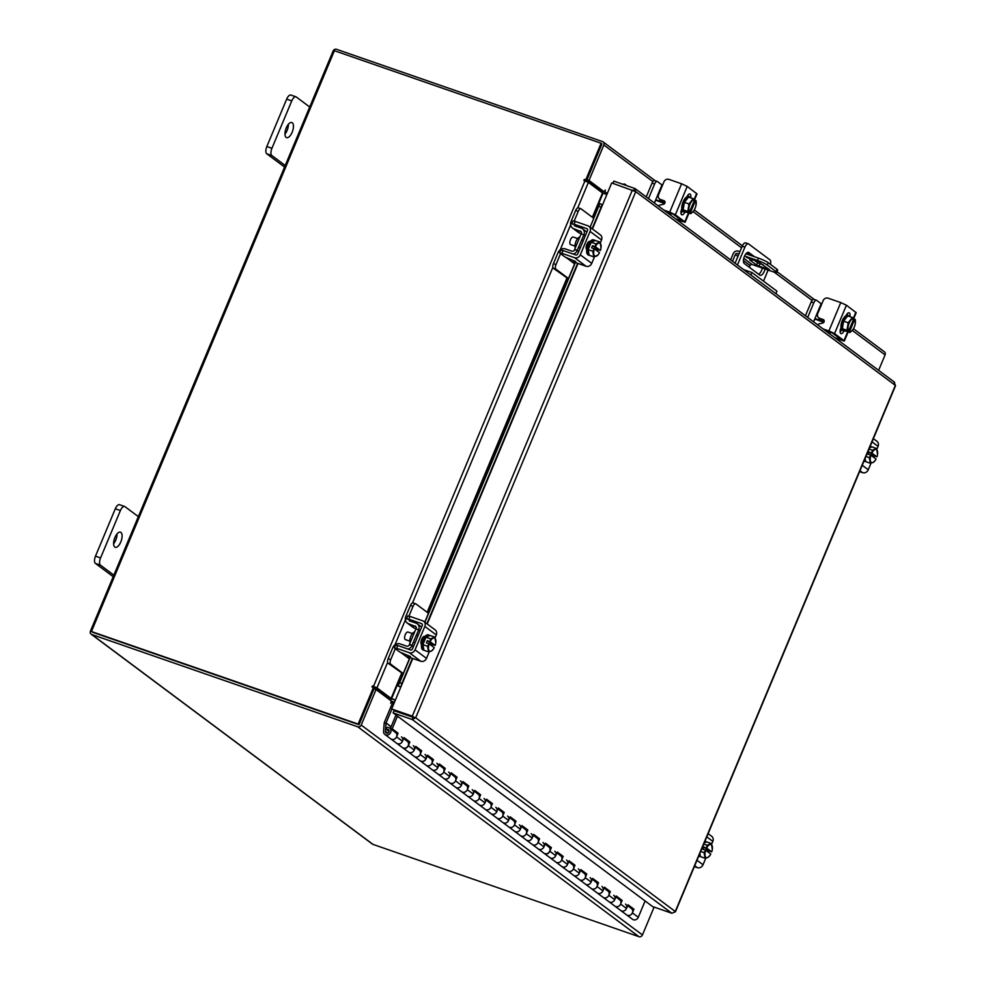 <?xml version="1.0" encoding="UTF-8"?>
<svg xmlns="http://www.w3.org/2000/svg" width="986" height="986" viewBox="0 0 986 986"><rect width="100%" height="100%" fill="white"/><g stroke="black" fill="none" stroke-linecap="round" stroke-linejoin="round"><path stroke-width="1.48" d="M384.885 734.471A3.993 3.55 126.7 0 0 389.667 728.075A3.993 3.55 126.7 0 0 385.97 727.853L386.623 729.566A1.997 1.775 126.7 0 1 389.002 731.797A1.997 1.775 126.7 0 1 385.427 731.341L386.031 723.095L384.183 723.169L383.579 731.415A3.993 3.55 126.7 0 0 384.885 734.471L390.789 738.871A3.993 3.55 -53.3 0 0 396.557 736.85L398.085 733.19L392.194 728.79L397.481 716.144M627.823 905.321L631.989 909.055A3.993 3.55 -53.3 0 0 631.41 908.488A3.993 3.55 126.7 0 1 626.628 914.897A3.993 3.55 -53.3 0 0 632.396 912.863L633.936 909.203L628.033 904.803L626.504 908.463A3.993 3.55 126.7 0 1 620.724 910.497A3.993 3.55 -53.3 0 0 625.506 904.088M616.028 896.52L620.194 900.255A3.993 3.55 -53.3 0 0 619.615 899.688A3.993 3.55 126.7 0 1 614.833 906.097A3.993 3.55 -53.3 0 0 620.613 904.063L622.141 900.403L616.238 896.003L614.709 899.663A3.993 3.55 126.7 0 1 608.941 901.697A3.993 3.55 -53.3 0 0 613.723 895.288M608.461 891.492L608.399 891.443A3.993 3.55 -53.3 0 0 607.82 890.888A3.993 3.55 126.7 0 1 603.038 897.297A3.993 3.55 -53.3 0 0 608.818 895.263L610.346 891.603L604.455 887.203L602.914 890.863A3.993 3.55 126.7 0 1 597.146 892.897A3.993 3.55 -53.3 0 0 601.928 886.488M592.438 878.92L596.604 882.643A3.993 3.55 -53.3 0 0 596.025 882.088A3.993 3.55 126.7 0 1 591.255 888.497A3.993 3.55 -53.3 0 0 597.023 886.463L598.551 882.803L592.66 878.403L591.132 882.063A3.993 3.55 126.7 0 1 585.351 884.085A3.993 3.55 -53.3 0 0 590.133 877.688M580.655 870.12L584.821 873.842A3.993 3.55 -53.3 0 0 584.242 873.288A3.993 3.55 126.7 0 1 579.46 879.685A3.993 3.55 -53.3 0 0 585.228 877.663L586.756 874.003L580.865 869.603L579.337 873.263A3.993 3.55 126.7 0 1 573.556 875.285A3.993 3.55 -53.3 0 0 578.338 868.888M568.86 861.32L573.026 865.042A3.993 3.55 -53.3 0 0 572.447 864.488A3.993 3.55 126.7 0 1 567.665 870.885A3.993 3.55 -53.3 0 0 573.445 868.863L574.974 865.203L569.07 860.803L567.542 864.463A3.993 3.55 126.7 0 1 561.774 866.484A3.993 3.55 -53.3 0 0 566.556 860.088M557.065 852.52L561.231 856.242A3.993 3.55 -53.3 0 0 560.652 855.688A3.993 3.55 126.7 0 1 555.87 862.084A3.993 3.55 -53.3 0 0 561.65 860.063L563.179 856.403L557.287 852.003L555.747 855.663A3.993 3.55 126.7 0 1 549.978 857.684A3.993 3.55 -53.3 0 0 554.761 851.288M549.498 847.479L549.436 847.442A3.993 3.55 -53.3 0 0 548.857 846.888A3.993 3.55 126.7 0 1 544.087 853.284A3.993 3.55 -53.3 0 0 549.855 851.263L551.384 847.603L545.492 843.203L543.964 846.863A3.993 3.55 126.7 0 1 538.183 848.884A3.993 3.55 -53.3 0 0 542.966 842.488M537.653 838.642L537.703 838.679A3.993 3.55 -53.3 0 0 537.074 838.088A3.993 3.55 126.7 0 1 532.292 844.484A3.993 3.55 -53.3 0 0 538.06 842.463L539.588 838.803L533.697 834.402L532.169 838.063A3.993 3.55 126.7 0 1 526.388 840.084A3.993 3.55 -53.3 0 0 531.171 833.675M521.693 826.12L525.858 829.842A3.993 3.55 -53.3 0 0 525.279 829.275A3.993 3.55 126.7 0 1 520.497 835.684A3.993 3.55 -53.3 0 0 526.277 833.663L527.806 830.002L521.902 825.602L520.374 829.263A3.993 3.55 126.7 0 1 514.606 831.284A3.993 3.55 -53.3 0 0 519.388 824.875M509.898 817.308L514.063 821.042A3.993 3.55 -53.3 0 0 513.484 820.475A3.993 3.55 126.7 0 1 508.702 826.884A3.993 3.55 -53.3 0 0 514.482 824.851L516.011 821.202L510.119 816.802L508.579 820.451A3.993 3.55 126.7 0 1 502.811 822.484A3.993 3.55 -53.3 0 0 507.593 816.075M498.103 808.508L502.268 812.242A3.993 3.55 -53.3 0 0 501.689 811.675A3.993 3.55 126.7 0 1 496.919 818.084A3.993 3.55 -53.3 0 0 502.687 816.051L504.216 812.402L498.324 808.002L496.796 811.651A3.993 3.55 126.7 0 1 491.016 813.684A3.993 3.55 -53.3 0 0 495.798 807.275M490.535 803.479L490.486 803.442A3.993 3.55 -53.3 0 0 489.906 802.875A3.993 3.55 126.7 0 1 485.124 809.284A3.993 3.55 -53.3 0 0 490.892 807.251L492.421 803.602L486.529 799.202L485.001 802.85A3.993 3.55 126.7 0 1 479.221 804.884A3.993 3.55 -53.3 0 0 484.003 798.475M478.74 794.679L478.691 794.642A3.993 3.55 -53.3 0 0 478.111 794.075A3.993 3.55 126.7 0 1 473.329 800.484A3.993 3.55 -53.3 0 0 479.11 798.45L480.638 794.802L474.734 790.39L473.206 794.05A3.993 3.55 126.7 0 1 467.438 796.084A3.993 3.55 -53.3 0 0 472.22 789.675M462.73 782.108L466.896 785.842A3.993 3.55 -53.3 0 0 466.316 785.275A3.993 3.55 126.7 0 1 461.534 791.684A3.993 3.55 -53.3 0 0 467.315 789.65L468.843 785.99L462.952 781.59L461.411 785.25A3.993 3.55 126.7 0 1 455.643 787.284A3.993 3.55 -53.3 0 0 460.425 780.875M450.935 773.307L455.101 777.042A3.993 3.55 -53.3 0 0 454.521 776.475A3.993 3.55 126.7 0 1 449.752 782.884A3.993 3.55 -53.3 0 0 455.52 780.85L457.048 777.19L451.157 772.79L449.628 776.45A3.993 3.55 126.7 0 1 443.848 778.484A3.993 3.55 -53.3 0 0 448.63 772.075M443.367 768.279L443.318 768.23A3.993 3.55 -53.3 0 0 442.739 767.675A3.993 3.55 126.7 0 1 437.957 774.084A3.993 3.55 -53.3 0 0 443.725 772.05L445.253 768.39L439.362 763.99L437.833 767.65A3.993 3.55 126.7 0 1 432.053 769.684A3.993 3.55 -53.3 0 0 436.835 763.275M427.357 755.707L431.523 759.43A3.993 3.55 -53.3 0 0 430.944 758.875A3.993 3.55 126.7 0 1 426.162 765.284A3.993 3.55 -53.3 0 0 431.942 763.25L433.47 759.59L427.567 755.19L426.038 758.85A3.993 3.55 126.7 0 1 420.27 760.872A3.993 3.55 -53.3 0 0 425.04 754.475M419.789 750.679L419.728 750.629A3.993 3.55 -53.3 0 0 419.149 750.075A3.993 3.55 126.7 0 1 414.366 756.472A3.993 3.55 -53.3 0 0 420.147 754.45L421.675 750.79L415.784 746.39L414.243 750.05A3.993 3.55 126.7 0 1 408.475 752.072A3.993 3.55 -53.3 0 0 413.257 745.675M407.994 741.879L407.933 741.829A3.993 3.55 -53.3 0 0 407.354 741.275A3.993 3.55 126.7 0 1 402.584 747.671A3.993 3.55 -53.3 0 0 408.352 745.65L409.88 741.99L403.989 737.59L402.461 741.25A3.993 3.55 126.7 0 1 396.68 743.271A3.993 3.55 -53.3 0 0 401.462 736.875M396.002 715.047L390.505 728.198L396.15 733.029A3.993 3.55 -53.3 0 0 395.571 732.475A3.993 3.55 126.7 0 1 390.789 738.871L632.519 919.297A3.993 3.55 126.7 0 0 638.299 917.263L645.115 900.97M386.623 729.566L389.1 731.415M394.314 702.624L392.847 702.118L384.367 722.368A2.416 2.145 -53.3 0 0 384.183 723.169M391.122 726.731L386.068 722.96L391.849 709.131M386.068 722.96L391.072 726.855M390.505 728.198L392.194 728.79M608.448 891.504L604.233 887.72M549.485 847.504L545.27 843.72M537.703 838.704L533.488 834.92M490.535 803.504L486.32 799.708M478.74 794.704L474.525 790.908M443.355 768.291L439.152 764.507M419.777 750.691L415.562 746.907M407.982 741.891L403.767 738.107M396.397 732.598L398.085 733.19M408.192 741.398L409.88 741.99M419.987 750.21L421.675 750.79M431.769 759.01L433.47 759.59M443.564 767.811L445.253 768.39M455.359 776.611L457.048 777.19M467.154 785.411L468.843 785.99M478.937 794.211L480.638 794.802M490.732 803.011L492.421 803.602M502.527 811.811L504.216 812.402M514.322 820.611L516.011 821.202M526.105 829.411L527.806 830.002M537.9 838.211L539.588 838.803M549.695 847.011L551.384 847.603M561.49 855.811L563.179 856.403M573.273 864.611L574.974 865.203M585.068 873.423L586.756 874.003M596.863 882.223L598.551 882.803M608.658 891.024L610.346 891.603M620.44 899.824L622.141 900.403M389.667 728.075L395.571 732.475A3.993 3.55 -53.3 0 0 394.708 732.019M403.619 738.477L407.354 741.275A3.993 3.55 -53.3 0 0 406.503 740.819M415.402 747.277L419.149 750.075A3.993 3.55 -53.3 0 0 418.286 749.619M427.197 756.077L430.944 758.875A3.993 3.55 -53.3 0 0 430.081 758.419M438.992 764.877L442.739 767.675A3.993 3.55 -53.3 0 0 441.876 767.219M450.787 773.677L454.521 776.475A3.993 3.55 -53.3 0 0 453.671 776.019M462.57 782.477L466.316 785.275A3.993 3.55 -53.3 0 0 465.454 784.819M474.365 791.29L478.111 794.075A3.993 3.55 -53.3 0 0 477.249 793.619M486.16 800.09L489.906 802.875A3.993 3.55 -53.3 0 0 489.044 802.419M497.955 808.89L501.689 811.675A3.993 3.55 -53.3 0 0 500.839 811.219M509.737 817.69L513.484 820.475A3.993 3.55 -53.3 0 0 512.621 820.019M521.532 826.49L525.279 829.275A3.993 3.55 -53.3 0 0 524.416 828.832M533.327 835.29L537.074 838.088A3.993 3.55 -53.3 0 0 536.211 837.632M545.122 844.09L548.857 846.888A3.993 3.55 -53.3 0 0 548.006 846.432M556.905 852.89L560.652 855.688A3.993 3.55 -53.3 0 0 559.789 855.232M568.7 861.69L572.447 864.488A3.993 3.55 -53.3 0 0 571.584 864.032M580.495 870.49L584.242 873.288A3.993 3.55 -53.3 0 0 583.379 872.832M592.29 879.29L596.025 882.088A3.993 3.55 -53.3 0 0 595.174 881.632M604.073 888.09L607.82 890.888A3.993 3.55 -53.3 0 0 606.957 890.432M632.236 908.624L633.936 909.203M615.868 896.89L619.615 899.688A3.993 3.55 -53.3 0 0 618.752 899.232M627.663 905.69L631.41 908.488A3.993 3.55 -53.3 0 0 630.547 908.032M286.15 137.411A7.987 3.537 109.1 0 0 286.593 137.646A7.987 3.537 109.1 0 0 292.361 131.779A7.987 3.537 109.1 0 0 292.263 122.782A7.987 3.537 109.1 0 0 291.831 122.547A7.987 3.537 109.1 0 0 286.051 128.414A7.987 3.537 109.1 0 0 286.15 137.411M284.966 134.108A7.987 3.537 109.1 0 0 288.368 124.31M309.703 106.993L296.318 97.01A6.076 2.687 109.1 0 0 295.985 96.825A6.076 2.687 109.1 0 0 291.757 100.892L271.926 148.294A6.076 2.687 109.1 0 0 271.84 155.529L285.225 165.512M291.757 100.892L286.667 99.13L266.836 146.532L271.926 148.294M271.84 155.529L266.75 153.767L284.572 167.065M266.75 153.767A6.076 2.687 -70.9 0 1 266.836 146.532M286.667 99.13A6.076 2.687 -70.9 0 1 290.895 95.063L295.985 96.825M768.131 270.065L763.497 281.133M750.913 275.057L751.961 272.53L776.956 291.19L775.908 293.705M770.399 264.334A4.992 2.206 109.1 0 0 769.967 259.885L748.645 243.973A4.992 2.206 109.1 0 0 748.374 243.825A4.992 2.206 109.1 0 0 744.898 247.166L737.442 265M735.075 263.237L742.199 246.229A4.992 2.206 -70.9 0 1 745.662 242.889A4.992 2.206 -70.9 0 1 745.946 243.037M743.678 269.659L751.961 272.53M758.616 274.219A5.99 2.65 109.1 0 0 762.338 268.056M751.837 255.842L747.413 252.539M754.549 256.779L748.929 252.589A5.99 2.65 109.1 0 0 748.596 252.404A5.99 2.65 109.1 0 0 744.257 256.804A5.99 2.65 109.1 0 0 744.331 263.558L759.812 275.119A5.99 2.65 109.1 0 0 760.144 275.291A5.99 2.65 109.1 0 0 765.05 268.993M749.976 258.763L746.451 257.408L749.976 258.763M730.626 259.91L733.202 253.735A4.154 3.685 -53.3 0 1 738.317 251.147L739.907 251.701M743.789 258.307L752.084 264.494L772.248 271.495A7.987 0.998 -157.3 0 0 776.672 272.382A7.987 0.998 -157.3 0 0 776.068 271.643L777.054 269.301A7.987 0.998 22.7 0 1 777.658 270.041L776.672 272.382M752.084 264.494A1.602 1.417 -53.3 0 0 750.112 265.493L743.444 260.514M749.348 267.305L750.112 265.493M745.946 253.796L758.493 258.147A7.987 0.998 22.7 0 1 768.205 262.695L767.231 265.037L776.068 271.643M768.205 262.695L777.054 269.301M732.512 261.327L735.371 254.487A1.602 1.417 126.7 0 1 737.343 253.488L738.921 254.043M744.603 256.015L757.507 260.489L758.493 258.147M753.933 259.984L757.556 262.683L763.263 264.963M759.959 263.817L758.986 266.158L769.4 269.609L757.236 261.13L753.846 259.959L749.742 259.934L756.57 265.024L757.556 262.683M758.986 266.158L756.57 265.024M767.231 265.037A7.987 0.998 -157.3 0 0 757.507 260.489M114.795 547.045A7.987 3.537 109.1 0 0 115.239 547.279A7.987 3.537 109.1 0 0 121.007 541.413A7.987 3.537 109.1 0 0 120.908 532.415A7.987 3.537 109.1 0 0 120.477 532.181A7.987 3.537 109.1 0 0 114.696 538.048A7.987 3.537 109.1 0 0 114.795 547.045M113.612 543.754A7.987 3.537 109.1 0 0 117.014 533.956M138.348 516.627L124.963 506.644A6.076 2.687 109.1 0 0 124.63 506.471A6.076 2.687 109.1 0 0 120.403 510.538L100.572 557.928A6.076 2.687 109.1 0 0 100.486 565.163L113.858 575.146M120.403 510.538L115.313 508.764L95.482 556.166L100.572 557.928M100.486 565.163L95.395 563.4L113.217 576.699M95.395 563.4A6.076 2.687 -70.9 0 1 95.482 556.166M115.313 508.764A6.076 2.687 -70.9 0 1 119.54 504.696L124.63 506.471M655.986 200.17A5.916 0.739 -157.3 0 0 660.46 202.007L664.65 203.461M664.86 203.091L656.886 200.158M656.639 200.096L655.111 201.292L661.963 184.912L657.489 181.56A3.833 1.701 109.1 0 0 657.28 181.449A3.833 1.701 109.1 0 0 654.605 184.025L648.492 198.617M655.111 201.292L654.396 203.017M654.605 184.025L652.029 183.125L646.249 196.941M652.029 183.125A3.833 1.701 -70.9 0 1 654.704 180.561A3.833 1.701 -70.9 0 1 654.914 180.672M666.893 212.347L667.152 211.719M686.108 212.052A7.987 3.537 -70.9 0 1 684.74 212.138L683.384 211.67A7.987 3.537 -70.9 0 1 682.941 211.435A7.987 3.537 -70.9 0 1 682.854 202.438A7.987 3.537 -70.9 0 1 688.622 196.571L689.978 197.04A7.987 3.537 -70.9 0 1 690.422 197.274A7.987 3.537 -70.9 0 1 690.976 197.927M684.74 212.138A7.987 3.537 -70.9 0 1 684.296 211.904A7.987 3.537 -70.9 0 1 683.249 209.932M683.212 209.722A7.987 3.537 -70.9 0 1 684.358 202.524M684.469 202.266A7.987 3.537 -70.9 0 1 688.462 197.188M688.635 197.114A7.987 3.537 -70.9 0 1 689.978 197.04M682.3 210.647A7.987 3.537 -70.9 0 1 681.153 210.856M688.548 197.077A8.073 3.574 109.1 0 0 688.548 197.089L684.383 202.364L683.187 209.87L686.17 212.101L690.792 213.703L687.525 212.163L689.337 212.434L687.809 211.485L683.187 209.882A8.073 3.574 109.1 0 0 683.187 209.882L687.809 211.485L689.004 203.979L693.158 198.691L688.548 197.089L693.17 198.679L694.699 199.739L689.337 212.434M684.383 202.364L689.004 203.979M694.612 199.948L696.141 200.91L696.017 205.187A7.001 3.106 -70.9 0 1 693.824 210.671A7.001 3.106 -70.9 0 1 693.589 211.004L690.792 213.703M691.79 201.267A7.001 3.106 -70.9 0 1 694.699 199.739M688.98 207.565A7.001 3.106 -70.9 0 1 691.42 201.748M695.574 200.294L695.586 200.392A7.001 3.106 -70.9 0 1 696.19 203.831A7.001 3.106 -70.9 0 1 696.128 204.509M690.225 213.087L695.586 200.392M693.207 211.485A7.001 3.106 -70.9 0 1 690.299 213.025M689.424 212.36A7.001 3.106 -70.9 0 1 688.881 208.243M688.253 194.686A4.486 1.984 -70.9 0 1 688.166 196.485M686.885 196.83A4.486 1.984 -70.9 0 1 689.941 193.983A4.486 1.984 -70.9 0 1 690.188 194.119A4.486 1.984 -70.9 0 1 690.705 197.545M672.366 213.654L671.737 213.789A1.923 1.701 -53.3 0 0 670.332 214.923M681.585 183.778L687.217 186.416L675.348 214.788L669.716 212.15L681.585 183.778L668.865 179.353A3.993 3.55 -53.3 0 0 663.948 181.843L658.586 194.661A3.993 3.55 -53.3 0 0 660.447 199.492L663.997 200.725A1.923 1.701 126.7 0 1 663.442 204.275L660.004 205.026A1.923 1.701 126.7 0 0 658.599 206.16M675.693 218.917L682.213 220.938L672.772 213.9L665.082 210.992M664.847 201.464L661.557 200.318A3.993 3.55 126.7 0 1 660.706 199.862L659.585 199.036M675.348 214.788L684.789 221.838L688.511 212.914M669.716 212.15L663.96 210.154M688.98 213.075L685.134 222.257L676.815 219.755M684.802 212.163A4.486 1.984 -70.9 0 1 681.844 214.788A4.486 1.984 -70.9 0 1 681.659 209.303L681.819 208.933M687.217 186.416L697.003 193.872L694.625 199.579M682.398 210.893L682.398 210.893A4.486 1.984 -70.9 0 1 680.956 213.198M414.613 631.989A6.372 2.822 109.1 0 0 410.817 636.315A6.372 2.822 109.1 0 0 410.053 642.897M416.191 628.735L414.44 628.119A5.916 5.25 126.7 0 1 413.159 627.453L407.267 623.053A5.916 5.25 -53.3 0 0 408.537 623.719L414.44 628.119M428.454 613.255L415.895 603.888A3.833 1.701 109.1 0 0 415.685 603.777A3.833 1.701 109.1 0 0 413.023 606.341L410.447 605.453L405.788 616.57A5.916 5.25 -53.3 0 0 407.267 623.053M415.882 626.665L408.537 623.719M414.896 625.925A2.551 2.268 126.7 0 1 416.117 628.957M418.483 629.783L415.907 628.895L409.424 644.4L412 645.288L418.656 629.918A5.596 4.967 -53.3 0 0 417.263 623.793A5.596 4.967 -53.3 0 0 416.067 623.152L409.695 620.946A2.872 2.551 126.7 0 1 409.079 620.613M413.023 606.341L408.943 616.09M410.447 605.453A3.833 1.701 -70.9 0 1 413.122 602.89A3.833 1.701 -70.9 0 1 413.331 603.001M395.312 648.665L390.739 659.597A3.833 1.701 109.1 0 0 390.69 664.17L403.237 673.537M401.807 653.163L409.363 658.907M390.69 664.17L388.114 663.27L403.101 673.869M388.114 663.27A3.833 1.701 -70.9 0 1 388.164 658.71L392.822 647.592A5.916 5.25 -53.3 0 1 400.094 643.907L406.454 646.113A2.551 2.268 126.7 0 0 409.597 644.536L413.541 646.446M407.921 649.034A5.596 4.967 -53.3 0 0 412.173 645.423L412 645.288M423.943 650.267L428.553 651.869L427.517 646.249L422.908 644.647L427.53 646.249L429.083 643.821L426.396 642.884L427.32 640.69L430.007 641.627L430.611 638.866L434.74 637.092L430.118 635.489L426.001 637.252A8.073 3.574 109.1 0 0 425.989 637.264L422.908 644.634A8.073 3.574 109.1 0 0 422.908 644.647L423.943 650.267L423.056 649.959A7.987 3.537 -70.9 0 1 422.723 640.21A7.987 3.537 -70.9 0 1 428.294 634.861L429.649 635.329A7.987 3.537 -70.9 0 1 430.032 635.526M422.969 644.487A7.987 3.537 -70.9 0 1 424.079 640.678A7.987 3.537 -70.9 0 1 425.927 637.412M426.075 637.215A7.987 3.537 -70.9 0 1 429.649 635.329M423.918 650.156A7.987 3.537 -70.9 0 1 422.92 644.758M420.911 642.958A4.154 1.836 -70.9 0 1 421.564 640.37A4.154 1.836 -70.9 0 1 424.14 637.548M412.394 633.567L408.031 632.051A3.993 1.775 109.1 0 0 405.246 634.725A3.993 1.775 109.1 0 0 405.406 639.606L409.769 641.122M430.611 638.866L425.989 637.264L430.611 638.854A8.073 3.574 -70.9 0 1 430.611 638.854M435.775 642.699L434.74 637.092M435.824 640.333A7.001 3.106 -70.9 0 1 435.861 642.108A7.001 3.106 -70.9 0 1 435.171 645.46L432.472 644.536L431.905 645.904M433.409 649.059L431.326 651.08L428.553 651.869M428.516 648.985A7.001 3.106 -70.9 0 1 429.169 643.858L429.083 643.821M430.956 651.241A7.001 3.106 -70.9 0 1 428.614 649.491M430.007 641.627L430.081 641.664A7.001 3.106 -70.9 0 1 433.014 638.238M435.171 645.46L430.081 641.664M427.32 640.69L432.472 644.536M429.169 643.858L434.259 647.654A7.001 3.106 -70.9 0 1 433.495 648.948A7.001 3.106 -70.9 0 1 431.326 651.08M433.384 638.078A7.001 3.106 -70.9 0 1 435.738 639.828M421.515 644.696A4.486 1.984 -70.9 0 1 421.638 639.396A4.486 1.984 -70.9 0 1 424.769 636.389A4.486 1.984 -70.9 0 1 424.954 636.475L424.498 636.34M394.425 647.864L395.583 645.09L397.802 645.522L396.631 648.307L394.72 648.233L399.885 652.091L410.533 656.614M396.631 648.307L409.363 652.72A4.634 4.117 -53.3 0 0 415.057 649.836L424.855 626.43A4.634 4.117 -53.3 0 0 422.698 620.823L409.979 616.41L408.808 619.196L421.54 623.608A1.602 1.417 126.7 0 1 422.279 625.543L412.481 648.948A1.602 1.417 126.7 0 1 410.521 649.947L397.802 645.522M408.808 619.196L406.898 619.122M415.057 649.836L426.494 658.377L429.28 651.721M435.085 637.856L436.293 634.972L424.855 626.43M426.494 658.377A4.634 4.117 126.7 0 1 420.8 661.261L410.521 657.699L408.044 656.429L410.435 656.861M423.697 621.353L435.134 629.894A4.634 4.117 126.7 0 1 436.293 634.972M406.602 618.752L407.76 615.967L409.979 616.41M423.721 636.574L424.436 637.116M579.854 236.973A6.372 2.822 109.1 0 0 576.046 241.299A6.372 2.822 109.1 0 0 575.282 247.893M581.42 233.731L579.669 233.115A5.916 5.25 126.7 0 1 578.4 232.437L572.496 228.037A5.916 5.25 -53.3 0 0 573.778 228.715L579.669 233.115M593.683 218.251L581.136 208.884A3.833 1.701 109.1 0 0 580.927 208.773A3.833 1.701 109.1 0 0 578.252 211.337L575.676 210.449L571.03 221.567A5.916 5.25 -53.3 0 0 572.496 228.037M581.124 231.661L573.778 228.715M580.138 230.921A2.551 2.268 126.7 0 1 581.346 233.953M583.712 234.779L581.148 233.879L574.653 249.396L577.229 250.284L583.897 234.914A5.596 4.967 -53.3 0 0 582.504 228.777A5.596 4.967 -53.3 0 0 581.296 228.148L574.937 225.942A2.872 2.551 126.7 0 1 574.32 225.609M578.252 211.337L574.172 221.086M575.676 210.449A3.833 1.701 -70.9 0 1 578.351 207.873A3.833 1.701 -70.9 0 1 578.56 207.997M560.541 253.661L555.981 264.593A3.833 1.701 109.1 0 0 555.919 269.153L568.478 278.533M567.049 258.147L574.591 263.903M555.919 269.153L553.356 268.266L568.33 278.865M553.356 268.266A3.833 1.701 -70.9 0 1 553.405 263.693L558.051 252.576A5.916 5.25 -53.3 0 1 565.323 248.903L571.695 251.11A2.551 2.268 126.7 0 0 574.838 249.52L578.77 251.43M573.162 254.031A5.596 4.967 -53.3 0 0 577.402 250.419L577.229 250.284M589.172 255.263L593.794 256.865L592.759 251.245L594.324 248.805L591.637 247.88L592.549 245.687L595.236 246.611L595.852 243.862L599.969 242.088L595.347 240.485L591.23 242.248L588.137 249.631A8.073 3.574 109.1 0 0 588.137 249.643L589.172 255.263L588.285 254.955A7.987 3.537 -70.9 0 1 587.964 245.194A7.987 3.537 -70.9 0 1 593.523 239.844L594.878 240.325A7.987 3.537 -70.9 0 1 595.273 240.522M588.198 249.483A7.987 3.537 -70.9 0 1 589.32 245.674A7.987 3.537 -70.9 0 1 591.169 242.408M591.317 242.211A7.987 3.537 -70.9 0 1 594.878 240.325M589.147 255.14A7.987 3.537 -70.9 0 1 588.161 249.754M586.152 247.954A4.154 1.836 -70.9 0 1 586.806 245.366A4.154 1.836 -70.9 0 1 589.381 242.531M577.636 238.563L573.273 237.047A3.993 1.775 109.1 0 0 570.487 239.721A3.993 1.775 109.1 0 0 570.647 244.602L575.011 246.118M592.759 251.245L588.137 249.643L592.759 251.233A8.073 3.574 109.1 0 0 592.759 251.245M595.852 243.862L591.23 242.248L595.852 243.85A8.073 3.574 -70.9 0 1 595.852 243.85M601.004 247.696L599.969 242.088M601.066 245.329A7.001 3.106 -70.9 0 1 601.103 247.104A7.001 3.106 -70.9 0 1 600.412 250.456L597.713 249.532L597.146 250.9M598.65 254.055L597.923 255.091A8.073 3.574 -70.9 0 1 597.91 255.091L593.794 256.865M593.757 253.981A7.001 3.106 -70.9 0 1 594.398 248.854L594.324 248.805M596.185 256.237A7.001 3.106 -70.9 0 1 593.843 254.487M595.236 246.611L595.322 246.66A7.001 3.106 -70.9 0 1 598.255 243.234M600.412 250.456L595.322 246.66M592.549 245.687L597.713 249.532M594.398 248.854L599.488 252.65A7.001 3.106 -70.9 0 1 598.724 253.944A7.001 3.106 -70.9 0 1 596.567 256.077M598.625 243.074A7.001 3.106 -70.9 0 1 600.967 244.824M586.756 249.692A4.486 1.984 -70.9 0 1 586.88 244.392A4.486 1.984 -70.9 0 1 590.01 241.385A4.486 1.984 -70.9 0 1 590.183 241.471M559.654 252.86L560.824 250.074L563.031 250.518L561.872 253.303L559.962 253.229L565.126 257.075L575.775 261.61M561.872 253.303L574.591 257.716A4.634 4.117 -53.3 0 0 580.298 254.832L590.084 231.427A4.634 4.117 -53.3 0 0 587.939 225.819L575.208 221.406L574.049 224.192L586.769 228.604A1.602 1.417 126.7 0 1 587.508 230.539L577.722 253.944A1.602 1.417 126.7 0 1 575.75 254.93L563.031 250.518M574.049 224.192L572.139 224.118M580.298 254.832L591.736 263.373L594.509 256.717M600.314 242.852L601.522 239.968L590.084 231.427M591.736 263.373A4.634 4.117 126.7 0 1 586.029 266.257L575.762 262.683L573.285 261.426L575.664 261.857M588.938 226.349L600.375 234.89A4.634 4.117 126.7 0 1 601.522 239.968M571.831 223.748L573.002 220.963L575.208 221.406M588.95 241.57L589.677 242.112M699.875 853.408L700.479 856.661L699.592 856.353A7.987 3.537 -70.9 0 1 698.864 855.848M700.454 856.538A7.987 3.537 -70.9 0 1 699.431 854.468M704.719 841.847A7.987 3.537 -70.9 0 1 706.186 841.724A7.987 3.537 -70.9 0 1 706.58 841.921M709.957 855.454L707.862 857.475L705.101 858.264L704.066 852.643L705.631 850.215L702.932 849.279L703.856 847.085L706.543 848.022L707.147 845.261L711.276 843.486L706.654 841.884L704.275 842.907M712.311 849.094L711.276 843.486M712.36 846.727A7.001 3.106 -70.9 0 1 712.41 848.502A7.001 3.106 -70.9 0 1 711.719 851.855L709.02 850.93L708.441 852.298M705.101 858.264L700.479 856.661M704.066 852.643L700.689 851.473L704.066 852.631A8.073 3.574 109.1 0 0 704.066 852.643M707.147 845.261L703.782 844.09L707.159 845.248A8.073 3.574 -70.9 0 1 707.159 845.248M711.719 851.855L706.543 848.022M709.932 844.472A7.001 3.106 -70.9 0 1 712.274 846.222M705.631 850.215L710.795 854.049A7.001 3.106 -70.9 0 1 710.031 855.343A7.001 3.106 -70.9 0 1 707.862 857.475M703.856 847.085L709.02 850.93M707.492 857.635A7.001 3.106 -70.9 0 1 705.15 855.885M705.052 855.38A7.001 3.106 -70.9 0 1 705.705 850.252M706.629 848.059A7.001 3.106 -70.9 0 1 709.55 844.632M708.145 833.651L711.67 836.288A4.634 4.117 126.7 0 1 712.829 841.366L711.621 844.25M705.816 858.116L703.03 864.771A4.634 4.117 126.7 0 1 697.336 867.655L694.354 866.62M865.116 458.404L865.708 461.645L864.833 461.337A7.987 3.537 -70.9 0 1 864.093 460.832M865.696 461.534A7.987 3.537 -70.9 0 1 864.673 459.464M869.948 446.843A7.987 3.537 -70.9 0 1 871.427 446.707A7.987 3.537 -70.9 0 1 871.809 446.904M875.186 460.45L873.103 462.471L870.33 463.26L869.295 457.64L870.86 455.199L868.173 454.275L869.085 452.081L871.784 453.005L872.388 450.257L876.517 448.482L871.895 446.88L869.504 447.903M877.54 454.09L876.517 448.482M877.602 451.724A7.001 3.106 -70.9 0 1 877.639 453.498A7.001 3.106 -70.9 0 1 876.948 456.851L874.249 455.926L873.682 457.294M870.33 463.26L865.708 461.645M865.93 456.456L869.295 457.627L865.918 456.469M872.388 450.257L869.011 449.086L872.388 450.245A8.073 3.574 -70.9 0 1 872.388 450.245M875.161 449.468A7.001 3.106 -70.9 0 1 877.503 451.218M870.86 455.199L876.036 459.045A7.001 3.106 -70.9 0 1 875.272 460.339A7.001 3.106 -70.9 0 1 873.103 462.471M869.085 452.081L874.249 455.926M876.948 456.851L871.784 453.005M872.733 462.631A7.001 3.106 -70.9 0 1 870.379 460.881M870.293 460.376A7.001 3.106 -70.9 0 1 870.946 455.249M871.858 453.055A7.001 3.106 -70.9 0 1 874.792 449.628M873.374 438.647L876.911 441.284A4.634 4.117 126.7 0 1 878.058 446.362L876.862 449.246M871.057 463.112L868.272 469.767A4.634 4.117 126.7 0 1 862.565 472.651L859.582 471.616M413.664 717.068L415.685 717.771L412.247 719.521L413.171 716.797L391.652 708.983L412.777 658.475M592.438 228.974L611.702 182.94L635.76 191.666L634.479 188.277L633.739 190.964L613.058 183.408M612.922 183.31L613.834 181.116L635.07 188.597L894.622 382.309M894.019 381.989L895.547 385.662L675.472 911.754L671.799 913.233L652.646 906.59L393.106 712.878L412.247 719.521L671.799 913.233M415.685 717.771L675.262 911.495L895.337 385.39L635.76 191.666L415.685 717.771L413.171 716.797M632.334 190.101L412.296 716.144L391.652 708.983M413.171 717.34L394.018 710.696L393.106 712.878M623.004 184.308A3.192 1.43 -37.3 0 1 624.865 184.197L626.739 185.602M599.771 203.708L590.133 227.248M400.291 686.761L398.097 685.837L399.65 682.608L401.844 683.544L400.834 687.032M398.11 685.825L409.954 657.477L398.097 685.837L400.71 687.316M599.833 203.695L602.015 204.595L601.09 207.245L598.896 206.308M601.978 204.607L599.821 203.658M399.65 682.608L410.139 657.551M424.904 622.252L575.368 262.547M401.844 683.544L412.394 658.34M426.876 623.719L577.623 263.336M592.105 228.715L601.09 207.245M393.192 702.242L392.095 701.416L394.474 702.242M607.438 193.133L604.96 192.258L605.293 189.99L604.258 191.863L602.236 191.161L586.978 179.772L601.719 143.833M878.612 370.366L885.083 354.898A2.798 2.49 126.7 0 0 884.393 351.829L853.469 328.745M655.111 180.697L603.149 141.922A2.798 2.49 -53.3 0 1 603.839 144.991L588.999 180.463L604.258 191.863M588.999 180.463L586.978 179.772M603.149 141.922A2.798 2.49 -53.3 0 0 602.545 141.602L336.546 49.3A2.798 2.49 -53.3 0 0 333.108 51.038L90.453 631.102A2.798 2.49 -53.3 0 0 91.156 634.171L372.4 844.078A2.798 2.49 126.7 0 0 373.004 844.398L638.99 936.7L357.745 726.793A2.798 2.49 -53.3 0 0 361.196 725.055L376.036 689.571L391.294 700.96L390.702 703.166L391.578 701.675L392.687 702.5M638.99 936.7A2.798 2.49 126.7 0 0 642.441 934.962L654.1 907.095M376.036 689.571L374.014 688.869L359.175 724.353M358.657 724.611L92.585 632.26M357.745 726.793L91.76 634.491A2.798 2.49 -53.3 0 1 91.156 634.171M391.947 699.111A2.798 2.49 -53.3 0 0 390.123 700.085M602.754 191.333A2.798 2.49 -53.3 0 0 602.742 193.083M592.832 217.61L603.038 193.207L606.846 194.525M395.423 699.974L391.602 698.655L402.115 673.524M395.287 700.282L389.076 697.706L372.535 685.911L371.956 686.934L374.323 688.129L359.015 724.735L358.128 724.069L373.447 687.476M584.525 180.66L586.67 180.5L585.783 179.846L584.427 179.378L583.835 180.401L588.383 182.41L602.532 192.973L592.364 217.265M401.598 673.327L391.097 698.408L376.96 687.858L372.535 685.911M585.783 179.846L601.103 143.253L334.402 50.705L91.439 631.533L358.128 724.069M586.67 180.5L601.978 143.907L601.103 143.253M372.634 687.193L373.423 686.564M91.439 631.533L359.015 724.735M815.175 318.983A5.916 0.739 -157.3 0 0 819.662 320.82L823.84 322.274M824.049 321.904L816.088 318.971M815.829 318.909L814.3 320.105L821.153 303.725L816.679 300.373A3.833 1.701 109.1 0 0 816.47 300.262A3.833 1.701 109.1 0 0 813.795 302.838L807.682 317.43M814.3 320.105L813.586 321.83M813.795 302.838L811.219 301.938L805.439 315.754M811.219 301.938A3.833 1.701 -70.9 0 1 813.894 299.374A3.833 1.701 -70.9 0 1 814.103 299.485M826.083 331.16L826.342 330.532M845.298 330.865A7.987 3.537 -70.9 0 1 843.93 330.951L842.574 330.483A7.987 3.537 -70.9 0 1 842.13 330.248A7.987 3.537 -70.9 0 1 842.044 321.251A7.987 3.537 -70.9 0 1 847.812 315.384L849.168 315.853A7.987 3.537 -70.9 0 1 849.612 316.087A7.987 3.537 -70.9 0 1 850.178 316.74M843.93 330.951A7.987 3.537 -70.9 0 1 843.486 330.717A7.987 3.537 -70.9 0 1 842.438 328.745M842.401 328.535A7.987 3.537 -70.9 0 1 843.548 321.337M843.659 321.079A7.987 3.537 -70.9 0 1 847.652 316.001M847.837 315.927A7.987 3.537 -70.9 0 1 849.168 315.853M841.489 329.46A7.987 3.537 -70.9 0 1 840.343 329.669M847.738 315.89L843.572 321.177L842.389 328.683L845.359 330.914L849.981 332.516L846.727 330.976L848.527 331.247L847.011 330.298L842.389 328.695A8.073 3.574 109.1 0 0 842.389 328.695L846.999 330.298L848.194 322.779L852.36 317.504L847.738 315.89L852.36 317.492L853.888 318.54L848.527 331.247M843.572 321.177L848.194 322.779M853.802 318.761L855.33 319.71L855.207 324A7.001 3.106 -70.9 0 1 853.013 329.484A7.001 3.106 -70.9 0 1 852.779 329.817L849.981 332.516M850.98 320.08A7.001 3.106 -70.9 0 1 853.888 318.54M848.17 326.378A7.001 3.106 -70.9 0 1 850.61 320.561M854.763 319.107L854.776 319.205A7.001 3.106 -70.9 0 1 855.392 322.644A7.001 3.106 -70.9 0 1 855.318 323.322M849.414 331.9L854.776 319.205M852.397 330.298A7.001 3.106 -70.9 0 1 849.501 331.838M848.613 331.173A7.001 3.106 -70.9 0 1 848.071 327.056M847.455 313.499A4.486 1.984 -70.9 0 1 847.356 315.298M846.074 315.643A4.486 1.984 -70.9 0 1 849.131 312.796A4.486 1.984 -70.9 0 1 849.377 312.932A4.486 1.984 -70.9 0 1 849.907 316.358M831.555 332.467L830.927 332.602A1.923 1.701 -53.3 0 0 829.534 333.736M840.775 302.579L846.419 305.229L834.538 333.601L828.906 330.963L840.775 302.579L828.055 298.166A3.993 3.55 -53.3 0 0 823.137 300.656L817.776 313.474A3.993 3.55 -53.3 0 0 819.637 318.305L823.187 319.538A1.923 1.701 126.7 0 1 822.632 323.088L819.193 323.839A1.923 1.701 126.7 0 0 817.801 324.973M834.883 337.73L841.403 339.751L831.974 332.713L824.271 329.805M824.049 320.277L820.759 319.131A3.993 3.55 126.7 0 1 819.896 318.675L818.774 317.849M834.538 333.601L843.979 340.651L847.701 331.727M828.906 330.963L823.15 328.967M848.17 331.888L844.324 341.07L836.005 338.555M843.991 330.976A4.486 1.984 -70.9 0 1 841.033 333.601A4.486 1.984 -70.9 0 1 840.848 328.116L841.009 327.746M846.419 305.229L856.193 312.685L853.814 318.392M841.65 329.718L841.588 329.706A4.486 1.984 -70.9 0 1 840.146 332.011M385.427 731.341L387.732 733.066M632.396 912.863L638.299 917.263M620.613 904.063L626.504 908.463M608.818 895.263L614.709 899.663M597.023 886.463L602.914 890.863M585.228 877.663L591.132 882.063M573.445 868.863L579.337 873.263M561.65 860.063L567.542 864.463M549.855 851.263L555.747 855.663M538.06 842.463L543.964 846.863M526.277 833.663L532.169 838.063M514.482 824.851L520.374 829.263M502.687 816.051L508.579 820.451M490.892 807.251L496.796 811.651M479.11 798.45L485.001 802.85M467.315 789.65L473.206 794.05M455.52 780.85L461.411 785.25M443.725 772.05L449.628 776.45M431.942 763.25L437.833 767.65M420.147 754.45L426.038 758.85M408.352 745.65L414.243 750.05M396.557 736.85L402.461 741.25M744.898 247.166L742.199 246.229M748.226 252.342L748.929 252.589M737.343 253.488L738.724 254.524M737.935 256.397L735.371 254.487M660.09 199.406L659.351 201.181M694.206 199.308L696.658 193.453M664.737 201.267L663.997 200.725M660.447 199.492L661.557 200.318M401.992 653.41L401.376 652.942M388.164 658.71L390.739 659.597M420.024 630.929L418.656 629.918M422.156 624.064L421.54 623.608M408.685 655.739L408.389 656.429M420.8 661.261L409.363 652.72M567.233 258.406L566.605 257.938M553.405 263.693L555.981 264.593M585.253 235.925L583.897 234.914M587.385 229.06L586.769 228.604M573.914 260.723L573.63 261.426M586.029 266.257L574.591 257.716M712.829 841.366L706.802 836.867M697.003 860.273L703.03 864.771M697.336 867.655L694.736 865.708M878.058 446.362L872.031 441.864M862.245 465.269L868.272 469.767M862.565 472.651L859.965 470.704M427.209 623.978L578.018 263.472M624.865 184.197L625.642 185.22M424.744 622.141L575.195 262.473L424.744 622.129M603.839 144.991L652.892 181.597M693.096 211.608L741.546 247.769M774.146 272.099L812.082 300.41M852.298 330.421L885.083 354.898M605.946 192.615L604.862 191.802M642.441 934.962L361.196 725.055M373.004 844.398L91.76 634.491M408.5 658.266L409.005 657.058M427.591 612.614L567.357 278.52M573.741 263.262L574.234 262.054M573.741 261.795L573.273 262.917M566.827 278.323L427.135 612.269M408.512 656.799L408.044 657.921M588.383 182.41L577.722 207.91M570.623 224.894L560.184 249.852M552.85 267.354L412.493 602.914M405.382 619.898L394.942 644.856M387.621 662.358L376.96 687.858M373.546 686.256L584.981 180.82M585.302 180.031L584.427 179.378M819.28 318.219L818.54 319.994M853.395 318.121L855.848 312.266M823.926 320.08L823.187 319.538M819.637 318.305L820.759 319.131M395.571 732.475L396.236 732.98M407.354 741.275L408.031 741.78M419.149 750.075L419.826 750.58M430.944 758.875L431.621 759.38M442.739 767.675L443.404 768.18M454.521 776.475L455.199 776.98M466.316 785.275L466.994 785.78M478.111 794.075L478.789 794.58M489.906 802.875L490.584 803.38M501.689 811.675L502.367 812.181M513.484 820.475L514.162 820.981M525.279 829.275L525.957 829.781M537.074 838.088L537.752 838.581M548.857 846.888L549.535 847.393M560.652 855.688L561.33 856.193M572.447 864.488L573.125 864.993M584.242 873.288L584.92 873.793M596.025 882.088L596.703 882.593M607.82 890.888L608.498 891.393M619.615 899.688L620.293 900.193M631.41 908.488L632.088 908.993M748.374 243.825L745.662 242.889M654.704 180.561L657.28 181.449M413.122 602.89L415.685 603.777M421.651 627.059L417.263 623.793M416.326 634.935L418.089 635.551M413.233 642.317L415.007 642.934M408.044 656.429L408.389 655.628M578.351 207.873L580.927 208.773M586.88 232.043L582.504 228.777M581.567 239.931L583.33 240.535M578.474 247.313L580.236 247.93M573.285 261.426L573.618 260.612M704.953 841.292L706.186 841.724M870.182 446.288L871.427 446.707M814.3 299.51L776.98 271.655M742.372 245.822L694.28 209.932M813.894 299.374L816.47 300.262"/></g></svg>
